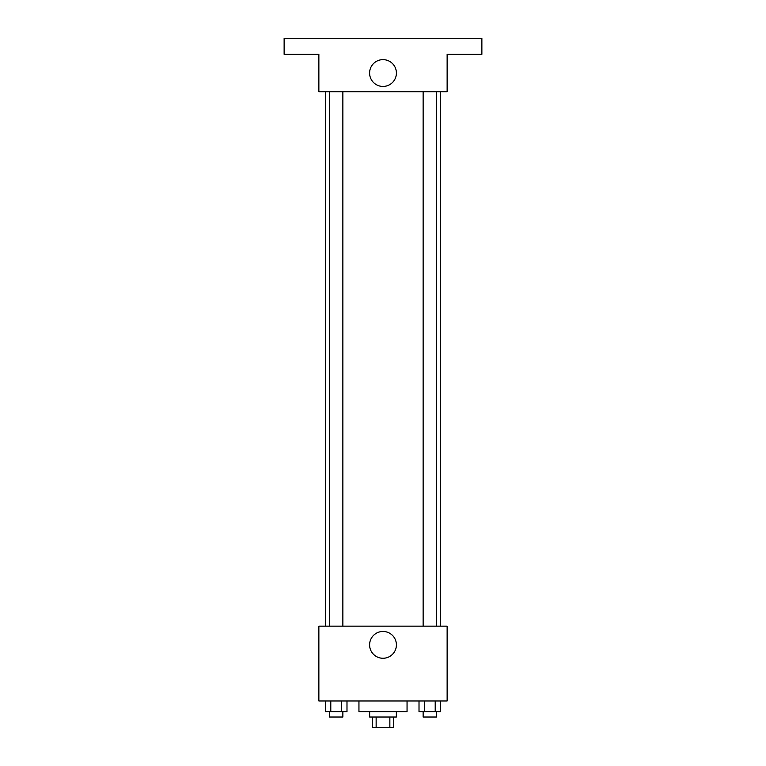 <?xml version="1.0" encoding="UTF-8"?>
<svg xmlns="http://www.w3.org/2000/svg" width="766" height="766" viewBox="0 0 766 766"><rect width="100%" height="100%" fill="white"/><g stroke="black" fill="none" stroke-linecap="round" stroke-linejoin="round"><path stroke-width="1.15" d="M389.856 717.014L389.856 727.7L372.314 727.7L372.314 717.014M389.856 727.7L393.686 727.7L393.686 717.014M396.357 711.671L396.357 717.014L369.643 717.014L369.643 711.671M376.144 717.014L376.144 727.7M358.948 700.976L358.948 711.671L407.052 711.671L407.052 700.976M447.133 700.976L318.867 700.976L318.867 626.157L447.133 626.157L447.133 700.976M396.405 644.867A13.405 13.405 0 0 1 376.298 656.472A13.405 13.405 0 0 1 376.298 633.262A13.405 13.405 0 0 1 396.405 644.867M440.507 91.738L440.507 626.157M423.138 626.157L423.138 91.738M342.862 91.738L342.862 626.157M447.133 91.738L318.867 91.738L318.867 54.329L284.129 54.329L284.129 38.3L481.871 38.3L481.871 54.329L447.133 54.329L447.133 91.738M396.405 73.038A13.405 13.405 0 0 1 376.298 84.643A13.405 13.405 0 0 1 376.298 61.433A13.405 13.405 0 0 1 396.405 73.038M440.613 700.976L440.613 711.671L419.012 711.671L419.012 700.976M435.212 700.976L435.212 711.671M424.412 700.976L424.412 711.671M436.496 711.671L436.496 717.014L423.138 717.014L423.138 711.671M346.988 700.976L346.988 711.671L325.387 711.671L325.387 700.976M341.588 700.976L341.588 711.671M330.788 700.976L330.788 711.671M342.862 711.671L342.862 717.014L329.504 717.014L329.504 711.671M325.493 91.738L325.493 626.157M436.496 626.157L436.496 91.738M329.504 91.738L329.504 626.157"/></g></svg>
